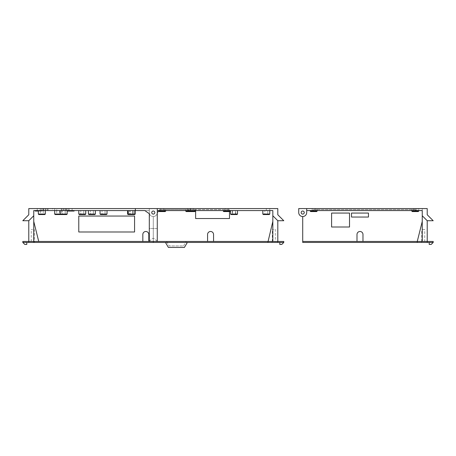 <?xml version="1.0" encoding="UTF-8"?>
<svg xmlns="http://www.w3.org/2000/svg" width="456" height="456" viewBox="0 0 456 456"><rect width="100%" height="100%" fill="white"/><g stroke="black" fill="none" stroke-linecap="round" stroke-linejoin="round"><path stroke-width="0.34" stroke-dasharray="2.28 1.71" d="M40.231 208.574L37.244 208.574L40.231 208.574L37.244 208.574L40.231 208.574L40.231 211.065L37.244 211.065L40.231 211.065L37.244 211.065L40.231 211.065L40.231 208.574M72.105 208.574L64.119 208.574L72.105 208.574L72.105 211.065L69.118 211.065L72.105 211.065L69.118 211.065L72.105 211.065L72.105 208.574L72.105 210.569L68.012 210.569L72.105 210.569M63.407 208.574L56.789 208.574L65.635 208.574L63.407 208.574L63.407 210.569L65.635 210.569L63.407 210.569L63.407 208.574M61.292 208.574L48.057 208.574L61.292 208.574L48.057 208.574L61.292 208.574L61.292 210.569L48.057 210.569L61.292 210.569L61.292 208.574M45.235 208.574L37.244 208.574L45.235 208.574L42.721 208.574L45.235 208.574L45.235 210.569L42.721 210.569L45.235 210.569L45.235 208.574M43.451 208.574L65.898 208.574L43.451 208.574L47.344 208.574L43.451 208.574L43.451 210.569L62.005 210.569L47.344 210.569L47.344 208.574L47.344 210.569L43.451 210.569L65.898 210.569L43.451 210.569L43.451 208.574M149.306 241.446L152.293 238.459L154.288 238.459L157.274 241.446L149.306 241.446L149.306 213.727L144.837 210.569L149.306 210.569L149.306 208.574L157.274 208.574L157.274 212.559A3.984 3.984 0 0 1 153.29 216.543A3.984 3.984 0 0 0 157.274 212.559L157.274 241.446L153.29 241.446L153.29 216.543A3.984 3.984 0 0 0 157.274 212.559L157.274 241.446L154.288 238.459L152.293 238.459L149.306 241.446L148.81 241.446L153.29 241.446L153.29 216.543L153.29 242.444L279.796 242.444L279.796 244.433L281.791 244.433L283.78 242.444L283.78 241.446L153.29 241.446L153.29 242.444L26.784 242.444L26.784 244.433L24.795 244.433L22.8 242.444L22.8 241.446L207.577 241.446L207.577 234.475A2.987 2.987 0 0 1 210.569 231.488A2.987 2.987 0 0 1 213.556 234.475L213.556 241.446L277.807 241.446L277.807 242.444M157.274 241.446L157.274 228.496L149.306 228.496L149.534 213.887L144.837 210.569L149.306 210.569L149.306 208.574L277.807 208.574L277.807 214.753L283.78 220.727L277.807 220.727L277.807 241.446L267.843 241.446L267.843 242.444M28.779 242.444L28.779 241.446L142.831 241.446L28.779 241.446L28.779 220.727L22.8 220.727L28.779 214.753L28.779 208.574L157.274 208.574L157.274 228.496L149.306 228.496M52.565 208.574L43.719 208.574L52.565 208.574L52.565 210.569L43.719 210.569L45.942 210.569L45.942 208.574L45.942 210.569L52.565 210.569M153.29 211.014A1.545 1.545 0 0 1 154.63 213.334A1.545 1.545 0 0 1 151.956 213.334A1.545 1.545 0 0 1 153.29 211.014A1.545 1.545 0 0 0 151.745 212.559A1.545 1.545 0 0 0 153.29 214.103A1.545 1.545 0 0 0 154.63 211.789A1.545 1.545 0 0 0 151.956 211.789A1.545 1.545 0 0 0 153.29 214.103A1.545 1.545 0 0 0 154.835 212.559A1.545 1.545 0 0 0 153.29 211.014M134.566 216.047L134.566 231.984L78.78 231.984L78.78 216.047L134.566 216.047M142.831 241.446L142.831 234.475A2.987 2.987 0 0 1 145.823 231.488A2.987 2.987 0 0 1 148.81 234.475L148.81 241.446M144.837 210.569L33.755 210.569L33.755 242.444M38.338 214.052L45.315 214.052M38.84 214.554L44.813 214.554M43.816 214.554L39.832 214.554L43.816 214.554L43.32 214.052L40.333 214.052L43.32 214.052L43.32 210.569L40.333 210.569L43.32 210.569M133.072 214.554L129.088 214.554L133.072 214.554L129.088 214.554L133.072 214.554L132.571 214.052L129.584 214.052L132.571 214.052L133.072 214.554M127.589 210.569L134.566 210.569L127.589 210.569L134.566 210.569L127.589 210.569L127.589 214.052L128.09 214.554L134.064 214.554L128.09 214.554L134.064 214.554L134.566 214.052L127.589 214.052L135.21 214.052L128.239 214.052L135.21 214.052L134.714 214.554L128.734 214.554L134.714 214.554L128.734 214.554L128.239 214.052L128.239 210.569L135.21 210.569L128.239 210.569M132.571 214.052L129.584 214.052L132.571 214.052L132.571 210.569L129.584 210.569L132.571 210.569L132.571 214.052M127.589 214.052L134.566 214.052L134.064 214.554L128.734 214.554M133.716 214.554L129.732 214.554L133.716 214.554L129.732 214.554L133.716 214.554L133.22 214.052L130.234 214.052L133.22 214.052L133.716 214.554M133.22 214.052L130.234 214.052L133.22 214.052L133.22 210.569L130.234 210.569L133.22 210.569L133.22 214.052M105.53 214.554L101.545 214.554L105.53 214.554L101.545 214.554L105.53 214.554L105.028 214.052L102.041 214.052L105.028 214.052L105.53 214.554M100.046 214.052L107.023 214.052L100.046 214.052L107.023 214.052L106.522 214.554L100.548 214.554L106.522 214.554L100.548 214.554L100.046 214.052L100.046 210.569L107.023 210.569L100.046 210.569M105.028 214.052L102.041 214.052L105.028 214.052L105.028 210.569L102.041 210.569L105.028 210.569L105.028 214.052M84.263 214.554L80.273 214.554L84.263 214.554L80.273 214.554L84.263 214.554L83.761 214.052L80.775 214.052L83.761 214.052L84.263 214.554M78.78 214.052L85.756 214.052L78.78 214.052L85.756 214.052L85.255 214.554L79.281 214.554L85.255 214.554L79.281 214.554L78.78 214.052L78.78 210.569L85.756 210.569L78.78 210.569M93.873 214.554L89.889 214.554L93.873 214.554L89.889 214.554L93.873 214.554L93.377 214.052L90.385 214.052L93.377 214.052L93.873 214.554M95.367 214.052L88.396 214.052L95.367 214.052L94.871 214.554L88.891 214.554L94.871 214.554L88.891 214.554L88.396 214.052L95.367 214.052L95.367 210.569L88.396 210.569L95.367 210.569M93.377 214.052L90.385 214.052L93.377 214.052L93.377 210.569L90.385 210.569L93.377 210.569L93.377 214.052M65.681 214.554L61.697 214.554L65.681 214.554L61.697 214.554L65.681 214.554L65.185 214.052L62.198 214.052L65.185 214.052L65.681 214.554M60.203 210.569L67.174 210.569L60.203 210.569L67.174 210.569L60.203 210.569L60.203 214.052L67.174 214.052L60.203 214.052L67.174 214.052L66.679 214.554L60.705 214.554L66.679 214.554L60.705 214.554L60.203 214.052L61.651 214.052L54.674 214.052M65.185 214.052L62.198 214.052L65.185 214.052L65.185 210.569L62.198 210.569L65.185 210.569L65.185 214.052M83.761 214.052L80.775 214.052L83.761 214.052L83.761 210.569L80.775 210.569L83.761 210.569L83.761 214.052M60.152 214.554L56.168 214.554L60.152 214.554L59.656 214.052L56.669 214.052L59.656 214.052L59.656 210.569L56.669 210.569L59.656 210.569M55.176 214.554L61.15 214.554L61.651 214.052L61.651 210.569L54.674 210.569L61.651 210.569M61.15 214.554L60.705 214.554M230.189 211.065L229.693 211.567L223.719 211.567L229.693 211.567L223.719 211.567L223.218 211.065L230.189 211.065L223.218 211.065L230.189 211.065L230.189 210.569L157.274 210.569L157.274 208.574L157.274 210.569L159.269 210.569L157.274 210.569L157.274 208.574L149.306 208.574L157.274 208.574M64.119 210.569L68.012 210.569L68.012 208.574L68.012 210.569L64.119 210.569L64.119 208.574L64.119 210.569M41.336 210.569L37.244 210.569L41.336 210.569L41.336 208.574L41.336 210.569M62.005 210.569L65.898 210.569L65.898 208.574L65.898 210.569L62.005 210.569L62.005 208.574L62.005 210.569M74.1 210.569L67.129 210.569L74.1 210.569L67.129 210.569L74.1 210.569L74.1 211.065L67.174 211.065M35.249 210.569L35.249 211.065L42.226 211.065L35.249 211.065L42.226 211.065L42.226 210.569L35.249 210.569L42.226 210.569L35.249 210.569L42.226 210.569L42.226 211.065L38.338 211.065M45.315 210.569L38.338 210.569L45.315 210.569M48.057 210.569L61.292 210.569L48.057 210.569L48.057 208.574L48.057 210.569M56.789 210.569L63.407 210.569L56.789 210.569L56.789 208.574M34.257 241.446L31.264 241.446L34.257 241.446L34.257 229.493L31.264 229.493L34.257 229.493M135.364 208.574L135.364 210.569M54.674 210.569L54.674 208.574L54.674 210.569M149.534 213.887A3.984 3.984 0 0 0 157.274 212.559A3.984 3.984 0 0 1 149.534 213.887M134.566 210.569L134.566 214.052L134.566 210.569M85.756 210.569L85.756 214.052M65.185 210.569L62.198 210.569L65.185 210.569M67.174 210.569L67.174 214.052M83.761 210.569L80.775 210.569L83.761 210.569M93.377 210.569L90.385 210.569L93.377 210.569M132.571 210.569L129.584 210.569L132.571 210.569M133.22 210.569L130.234 210.569L133.22 210.569M135.21 210.569L135.21 214.052M105.028 210.569L102.041 210.569L105.028 210.569M107.023 210.569L107.023 214.052M28.779 220.727L33.755 215.745M418.756 208.574L418.756 210.569L416.265 210.569L422.245 210.569L422.245 208.574L422.245 210.569L422.245 208.574L422.245 210.569L415.268 210.569L415.268 208.574L422.245 208.574L415.268 208.574L415.268 209.572L411.785 209.572L415.268 209.572L415.268 208.574L415.268 209.572L415.268 208.574L415.268 209.572L415.268 208.574L422.245 208.574L415.268 208.574L422.245 208.574L415.268 208.574L415.268 210.569L317.005 210.569L418.756 210.569L416.265 210.569L415.268 209.572L416.265 210.569L415.268 209.572L416.265 210.569L415.268 209.572L416.265 210.569L422.245 210.569L310.177 210.569L317.005 210.569L310.177 210.569L312.668 210.569L310.177 210.569L310.177 211.065L317.154 211.065L310.177 211.065L317.154 211.065L317.154 209.572L317.154 211.065L316.652 211.567L310.678 211.567L316.652 211.567L310.678 211.567L310.177 211.065M422.245 210.569L422.245 241.446L427.221 241.446L427.221 220.727L422.245 215.745M422.245 241.446L362.976 241.446L427.221 241.446L427.221 242.444M302.71 241.446L433.2 241.446L433.2 242.444L431.205 244.433L429.216 244.433L429.216 242.444L302.71 242.444L302.71 241.446L356.997 241.446L302.71 241.446L302.71 216.543A3.984 3.984 0 0 0 306.694 212.559L306.694 208.574L427.221 208.574L427.221 214.753L433.2 220.727L427.221 220.727M315.159 208.574L312.172 208.574L315.159 208.574L312.172 208.574L315.159 208.574L315.159 211.065L312.172 211.065L315.159 211.065L312.172 211.065L315.159 211.065L315.66 211.567L311.676 211.567L315.66 211.567L311.676 211.567L315.66 211.567L315.159 211.065L315.159 208.574M416.767 208.574L413.774 208.574L416.767 208.574L413.774 208.574L416.767 208.574L416.767 211.065L413.774 211.065L416.767 211.065L413.774 211.065L416.767 211.065L417.263 211.567L413.278 211.567L417.263 211.567L413.278 211.567L417.263 211.567L416.767 211.065L416.767 208.574M306.694 212.559A3.984 3.984 0 0 1 302.71 216.543A3.984 3.984 0 0 1 298.726 212.559L298.726 208.574L306.694 208.574L306.694 212.559A3.984 3.984 0 0 1 302.71 216.543M302.71 214.103A1.545 1.545 0 0 0 304.044 211.789A1.545 1.545 0 0 0 301.37 211.789A1.545 1.545 0 0 0 302.71 214.103M306.694 210.569L306.694 208.574M424.735 229.493L421.743 229.493L424.735 229.493L424.735 241.446L421.743 241.446L424.735 241.446M317.005 210.569L317.154 209.572L313.665 209.572L411.785 209.572L411.785 211.065L418.756 211.065L411.785 211.065L418.756 211.065L418.26 211.567L412.281 211.567L418.26 211.567L412.281 211.567L411.785 211.065L411.785 209.572L411.928 210.569L411.785 209.572L317.154 209.572L317.005 210.569M312.668 210.569L313.665 209.572L312.668 210.569M349.524 213.06L331.597 213.06L331.597 227.002L349.524 227.002L349.524 213.06M368.454 213.06L351.519 213.06L351.519 217.045L368.454 217.045L368.454 213.06M356.997 241.446L356.997 234.475A2.987 2.987 0 0 1 359.983 231.488A2.987 2.987 0 0 1 362.976 234.475L362.976 241.446M183.546 245.932L186.213 241.446L183.546 245.932L169.256 245.932L183.546 245.932M166.588 241.446L169.256 245.932L166.588 241.446L186.213 241.446L166.588 241.446M275.566 241.446L272.078 241.446L275.566 241.446L275.566 242.444L272.078 242.444L275.566 242.444M187.359 242.444L165.442 242.444L168.406 247.426L184.401 247.426L187.359 242.444M31.019 242.444L34.502 242.444L31.019 242.444L31.019 241.446L34.502 241.446L31.019 241.446M424.981 241.446L421.498 241.446L424.981 241.446L424.981 242.444L421.498 242.444L424.981 242.444M417.263 241.446L417.263 242.444M165.745 211.065L161.093 211.065L161.093 210.569M158.768 210.569L158.768 211.065L161.093 211.065M159.269 211.567L165.243 211.567M164.251 211.567L160.267 211.567L164.251 211.567L163.75 211.065L160.763 211.065L163.75 211.065L163.75 208.574L160.763 208.574L163.75 208.574M185.717 211.065L195.328 211.065M186.213 211.567L192.187 211.567L192.688 211.065L192.688 209.572L185.717 209.572L192.688 209.572M192.187 211.567L194.832 211.567M191.195 211.567L187.211 211.567L191.195 211.567L190.694 211.065L187.707 211.065L190.694 211.065L190.694 208.574L187.707 208.574L190.694 208.574M228.695 211.567L224.711 211.567L228.695 211.567L224.711 211.567L228.695 211.567L228.2 211.065L225.213 211.065L228.2 211.065L228.695 211.567M193.834 211.567L189.85 211.567L193.834 211.567L193.333 211.065L190.346 211.065L193.333 211.065L193.333 208.574L190.346 208.574L193.333 208.574M194.701 209.572L229.493 209.572L195.624 209.572L195.624 218.538L229.493 218.538L229.493 209.572L229.493 210.569L163.419 210.569L195.624 210.569L195.624 209.572L229.493 209.572L159.469 209.572L159.469 210.569L159.469 209.572L195.328 209.572L194.701 209.572L194.701 210.569M157.274 210.569L157.274 212.559A3.984 3.984 0 0 1 153.29 216.543A3.984 3.984 0 0 1 149.306 212.559A3.984 3.984 0 0 0 153.29 216.543A3.984 3.984 0 0 0 157.274 212.559A3.984 3.984 0 0 1 153.29 216.543L153.29 241.446L207.577 241.446M275.316 241.446L272.329 241.446L275.316 241.446L275.316 229.493L272.329 229.493L275.316 229.493M267.843 241.446L213.556 241.446M269.787 214.052L269.787 208.574L269.787 210.569L269.787 208.574L269.787 210.569L269.787 208.574L269.787 210.569L269.787 208.574L266.298 208.574L269.787 208.574L266.298 208.574L269.787 208.574L266.298 208.574L269.787 208.574L266.298 208.574L269.787 208.574L269.787 210.569L262.816 210.569L272.825 210.569L262.816 210.569L272.825 210.569L262.816 210.569L272.825 210.569L262.816 210.569L272.825 210.569L262.816 210.569L262.816 214.052L269.787 214.052L262.816 214.052L269.787 214.052L262.816 214.052L269.787 214.052L262.816 214.052L269.787 214.052L262.816 214.052L269.787 214.052L262.816 214.052L269.787 214.052L262.816 214.052L269.787 214.052L262.816 214.052L269.787 214.052L269.291 214.554L263.311 214.554L269.291 214.554L269.787 214.052L269.291 214.554L263.311 214.554L269.291 214.554L263.311 214.554L269.291 214.554L269.787 214.052L269.291 214.554L263.311 214.554L269.291 214.554L263.311 214.554L269.291 214.554L269.787 214.052L269.291 214.554L263.311 214.554L269.291 214.554L263.311 214.554L269.291 214.554L263.311 214.554L262.816 214.052L263.311 214.554L262.816 214.052L263.311 214.554L262.816 214.052L263.311 214.554L262.816 214.052L262.816 210.569L262.816 214.052M229.493 211.567L229.493 209.572L229.493 210.569L229.493 209.572L229.493 210.569L229.493 209.572L229.493 210.569L195.624 210.569M237.513 214.052L237.513 210.569L237.513 214.052L237.513 210.569L237.513 214.052L237.513 210.569L237.513 214.052L237.513 210.569L230.542 210.569L237.513 210.569L230.542 210.569L237.513 210.569L230.542 210.569L237.513 210.569L230.542 210.569L237.513 210.569L230.542 210.569L237.513 210.569L230.542 210.569L237.513 210.569L230.542 210.569L237.513 210.569L230.542 210.569L237.513 210.569L230.542 210.569L230.542 214.052L237.513 214.052L230.542 214.052L237.513 214.052L230.542 214.052L237.513 214.052L230.542 214.052L237.513 214.052L230.542 214.052L237.513 214.052L230.542 214.052L237.513 214.052L230.542 214.052L237.513 214.052L230.542 214.052L237.513 214.052L237.017 214.554L231.038 214.554L237.017 214.554L237.513 214.052L237.017 214.554L231.038 214.554L237.017 214.554L231.038 214.554L237.017 214.554L237.513 214.052L237.017 214.554L231.038 214.554L237.017 214.554L231.038 214.554L237.017 214.554L237.513 214.052L237.017 214.554L231.038 214.554L237.017 214.554L231.038 214.554L237.017 214.554L231.038 214.554L230.542 214.052L231.038 214.554L230.542 214.052L231.038 214.554L230.542 214.052L231.038 214.554L230.542 214.052L230.542 210.569L230.542 214.052M153.29 214.103A1.545 1.545 0 0 0 154.63 211.789A1.545 1.545 0 0 0 151.956 211.789A1.545 1.545 0 0 0 153.29 214.103A1.545 1.545 0 0 0 154.63 211.789A1.545 1.545 0 0 0 151.956 211.789A1.545 1.545 0 0 0 153.29 214.103M228.2 208.574L225.213 208.574L228.2 208.574L225.213 208.574L228.2 208.574L228.2 211.065L225.213 211.065L228.2 211.065L228.2 208.574M149.306 212.559L149.306 208.574L149.306 212.559M157.274 212.559L159.269 210.569M272.825 210.569L272.825 241.446M268.293 214.554L264.309 214.554L268.293 214.554L264.309 214.554L268.293 214.554L264.309 214.554L268.293 214.554L264.309 214.554L268.293 214.554L264.309 214.554L268.293 214.554L264.309 214.554L268.293 214.554L264.309 214.554L268.293 214.554L264.309 214.554L268.293 214.554L267.797 214.052L264.805 214.052L267.797 214.052L268.293 214.554L267.797 214.052L264.805 214.052L267.797 214.052L264.805 214.052L267.797 214.052L268.293 214.554L267.797 214.052L264.805 214.052L267.797 214.052L264.805 214.052L267.797 214.052L268.293 214.554L267.797 214.052L264.805 214.052L267.797 214.052L264.805 214.052L267.797 214.052L268.293 214.554M267.797 214.052L264.805 214.052L267.797 214.052L267.797 210.569L264.805 210.569L267.797 210.569L267.797 214.052L267.797 210.569L264.805 210.569L267.797 210.569L264.805 210.569L267.797 210.569L267.797 214.052L267.797 210.569L264.805 210.569L267.797 210.569L264.805 210.569L267.797 210.569L267.797 214.052L267.797 210.569L264.805 210.569L267.797 210.569L264.805 210.569L267.797 210.569L267.797 214.052M236.02 214.554L232.036 214.554L236.02 214.554L232.036 214.554L236.02 214.554L232.036 214.554L236.02 214.554L232.036 214.554L236.02 214.554L232.036 214.554L236.02 214.554L232.036 214.554L236.02 214.554L232.036 214.554L236.02 214.554L235.518 214.052L232.531 214.052L235.518 214.052L236.02 214.554L235.518 214.052L232.531 214.052L235.518 214.052L232.531 214.052L235.518 214.052L236.02 214.554L235.518 214.052L232.531 214.052L235.518 214.052L232.531 214.052L235.518 214.052L236.02 214.554L235.518 214.052L232.531 214.052L235.518 214.052L232.531 214.052L235.518 214.052L235.518 210.569L232.531 210.569L235.518 210.569L235.518 214.052L235.518 210.569L232.531 210.569L235.518 210.569L232.531 210.569L235.518 210.569L235.518 214.052L235.518 210.569L232.531 210.569L235.518 210.569L232.531 210.569L235.518 210.569L235.518 214.052L235.518 210.569L232.531 210.569L235.518 210.569M236.265 214.554L231.785 214.554L236.265 214.554L235.769 214.052L232.281 214.052L235.769 214.052L235.769 210.569L232.281 210.569L235.769 210.569M266.298 208.574L266.298 210.569L266.298 208.574M164.348 209.572L164.348 210.569M188.978 209.572L188.978 210.569M267.797 210.569L264.805 210.569L267.797 210.569M163.419 211.065L163.419 210.569M272.825 215.745L277.807 220.727M43.719 208.574L43.719 210.569M40.333 210.569L40.333 214.052L39.832 214.554M129.584 214.052L129.088 214.554L129.584 214.052L129.584 210.569L129.584 214.052M130.234 214.052L129.732 214.554L130.234 214.052L130.234 210.569L130.234 214.052M102.041 214.052L101.545 214.554L102.041 214.052L102.041 210.569L102.041 214.052M80.775 214.052L80.273 214.554L80.775 214.052L80.775 210.569L80.775 214.052M90.385 214.052L89.889 214.554L90.385 214.052L90.385 210.569L90.385 214.052M62.198 214.052L61.697 214.554L62.198 214.052L62.198 210.569L62.198 214.052M56.669 210.569L56.669 214.052L56.168 214.554M67.129 210.569L67.129 211.065L67.129 210.569M42.721 208.574L42.721 210.569M37.244 208.574L37.244 210.569M65.635 208.574L65.635 210.569M66.627 208.574L66.627 210.569M69.118 208.574L69.118 211.065L69.118 208.574M88.396 210.569L88.396 214.052M31.264 241.446L31.264 229.493M421.743 241.446L421.743 229.493M312.172 208.574L312.172 211.065L311.676 211.567L312.172 211.065L312.172 208.574M413.774 208.574L413.774 211.065L413.278 211.567L413.774 211.065L413.774 208.574M418.756 210.569L418.756 211.065M272.078 242.444L272.078 241.446M34.502 242.444L34.502 241.446M421.498 242.444L421.498 241.446M160.763 208.574L160.763 211.065L160.267 211.567M187.707 208.574L187.707 211.065L187.211 211.567M225.213 211.065L224.711 211.567L225.213 211.065L225.213 208.574L225.213 211.065M190.346 208.574L190.346 211.065L189.85 211.567M264.805 214.052L264.309 214.554L264.805 214.052L264.309 214.554L264.805 214.052L264.309 214.554L264.805 214.052L264.309 214.554L264.805 214.052L264.805 210.569L264.805 214.052M232.531 210.569L232.531 214.052L232.531 210.569L232.531 214.052L232.531 210.569L232.531 214.052L232.531 210.569L232.531 214.052L232.036 214.554M232.281 210.569L232.281 214.052L231.785 214.554M223.218 211.065L223.218 210.569M165.745 209.572L165.745 210.569M185.717 209.572L185.717 210.569M188.356 209.572L188.356 210.569M195.328 209.572L195.328 210.569M272.329 241.446L272.329 229.493"/><path stroke-width="0.68" d="M28.779 220.727L28.779 241.446L153.29 241.446L153.29 242.444L153.29 241.446L277.807 241.446L277.807 220.727L283.78 220.727L277.807 214.753L277.807 208.574L28.779 208.574L28.779 214.753L22.8 220.727L28.779 220.727L33.755 215.745L33.755 210.569L144.837 210.569L149.306 213.727L149.306 241.446M78.78 231.984L78.78 216.047L134.566 216.047L134.566 231.984L78.78 231.984M142.831 241.446L142.831 234.475A2.987 2.987 0 0 1 145.823 231.488A2.987 2.987 0 0 1 148.81 234.475L148.81 241.446M38.737 241.446L33.755 221.474M144.837 210.569L149.306 213.727L149.306 228.496M45.315 214.052L38.338 214.052L38.84 214.554L44.813 214.554L45.315 214.052L45.315 210.569M128.239 210.569L128.239 214.052L127.589 214.052L128.09 214.554L128.734 214.554L128.239 214.052L135.21 214.052L134.714 214.554L128.734 214.554M107.023 214.052L100.046 214.052L100.548 214.554L106.522 214.554L107.023 214.052L107.023 210.569M85.756 214.052L78.78 214.052L79.281 214.554L85.255 214.554L85.756 214.052L85.756 210.569M95.367 214.052L88.396 214.052L88.891 214.554L94.871 214.554L95.367 214.052L95.367 210.569M60.705 214.554L66.679 214.554L67.174 214.052L54.674 214.052L55.176 214.554L60.705 214.554L60.203 214.052L60.203 210.569M157.274 241.446L157.274 208.574M74.1 210.569L74.1 211.065L67.174 211.065M38.338 211.065L35.249 211.065L35.249 210.569M135.364 208.574L135.364 210.569M153.29 214.103A1.545 1.545 0 0 0 154.63 211.789A1.545 1.545 0 0 0 151.956 211.789A1.545 1.545 0 0 0 153.29 214.103M67.174 210.569L67.174 214.052M135.21 210.569L135.21 214.052M277.807 242.444L279.796 242.444L279.796 244.433L281.791 244.433L283.78 242.444L283.78 241.446L277.807 241.446L277.807 242.444L33.755 242.444L33.755 215.745M317.154 210.569L317.154 211.065L310.177 211.065L310.177 210.569L306.694 210.569L306.694 212.559A3.984 3.984 0 0 1 302.71 216.543A3.984 3.984 0 0 1 298.726 212.559L298.726 208.574L427.221 208.574L427.221 214.753L433.2 220.727L427.221 220.727L422.245 215.745L422.245 210.569L418.756 210.569L418.756 211.065L411.785 211.065L411.785 210.569M368.454 213.06L351.519 213.06L351.519 217.045L368.454 217.045L368.454 213.06M356.997 241.446L356.997 234.475A2.987 2.987 0 0 1 359.983 231.488A2.987 2.987 0 0 1 362.976 234.475L362.976 241.446M422.245 221.474L417.263 241.446L427.221 241.446L427.221 220.727M427.221 242.444L429.216 242.444L429.216 244.433L431.205 244.433L433.2 242.444L433.2 241.446L427.221 241.446L427.221 242.444L302.71 242.444L302.71 216.543M349.524 213.06L331.597 213.06L331.597 227.002L349.524 227.002L349.524 213.06M422.245 210.569L306.694 210.569L306.694 208.574M302.71 214.103A1.545 1.545 0 0 0 304.044 211.789A1.545 1.545 0 0 0 301.37 211.789A1.545 1.545 0 0 0 302.71 214.103M306.694 212.559L306.694 210.569M422.245 241.446L422.245 215.745M317.154 211.065L316.652 211.567L310.678 211.567L310.177 211.065M418.756 211.065L418.26 211.567L412.281 211.567L411.785 211.065M272.825 221.474L267.843 242.444M279.796 242.444L283.78 242.444M187.359 242.444L184.401 247.426L168.406 247.426L165.442 242.444M22.8 242.444L22.8 241.446L28.779 241.446L28.779 242.444L22.8 242.444L24.795 244.433L26.784 244.433L26.784 242.444M33.755 242.444L28.779 242.444M429.216 242.444L433.2 242.444M302.71 241.446L417.263 241.446L417.263 242.444M165.745 211.065L158.768 211.065L159.269 211.567L165.243 211.567L165.745 210.569M188.356 210.569L188.356 211.065L185.717 211.065L186.213 211.567L188.852 211.567L188.356 211.065L195.328 211.065L194.832 211.567L188.852 211.567M230.189 211.065L223.218 211.065L223.719 211.567L229.693 211.567L230.542 210.569L230.542 214.052L237.513 214.052L237.017 214.554L231.038 214.554L230.542 214.052M269.787 214.052L262.816 214.052L263.311 214.554L269.291 214.554L269.787 214.052L269.787 210.569L272.825 210.569L157.274 210.569M262.816 214.052L262.816 210.569L237.513 210.569L237.513 214.052M277.807 220.727L272.825 215.745L272.825 210.569M159.269 210.569L157.274 212.559M229.493 211.567L229.493 218.538L195.624 218.538L195.624 210.569M272.825 241.446L272.825 215.745M207.577 241.446L207.577 234.475A2.987 2.987 0 0 1 210.569 231.488A2.987 2.987 0 0 1 213.556 234.475L213.556 241.446M54.674 210.569L54.674 214.052M38.338 210.569L38.338 214.052M78.78 210.569L78.78 214.052M88.396 210.569L88.396 214.052M100.046 210.569L100.046 214.052M127.589 210.569L127.589 214.052M223.218 210.569L223.218 211.065M185.717 210.569L185.717 211.065M195.328 210.569L195.328 211.065"/></g></svg>

